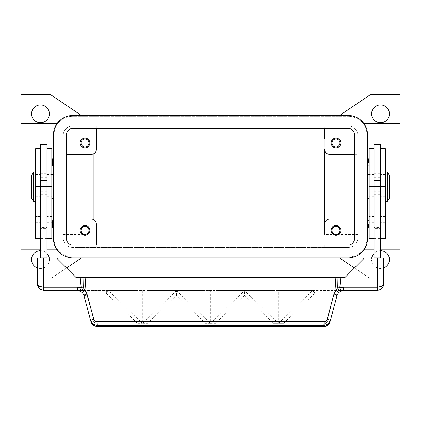 <?xml version="1.0" encoding="UTF-8"?>
<svg xmlns="http://www.w3.org/2000/svg" width="421" height="421" viewBox="0 0 421 421"><rect width="100%" height="100%" fill="white"/><g stroke="black" fill="none" stroke-linecap="round" stroke-linejoin="round"><path stroke-width="0.32" stroke-dasharray="2.1 1.58" d="M31.575 113.838A8.904 8.904 0 0 0 40.479 122.743A8.904 8.904 0 0 0 49.389 113.838A8.904 8.904 0 0 0 40.479 104.929A8.904 8.904 0 0 0 31.575 113.838M49.268 258.11A8.904 8.904 0 0 1 49.389 259.568A8.904 8.904 0 0 0 40.479 250.663A8.904 8.904 0 0 0 31.575 259.568A8.904 8.904 0 0 0 40.479 268.472A8.904 8.904 0 0 0 49.389 259.568A8.904 8.904 0 0 1 37.243 267.867M383.757 267.867A8.904 8.904 0 0 1 371.611 259.568A8.904 8.904 0 0 0 380.521 268.472A8.904 8.904 0 0 0 389.425 259.568A8.904 8.904 0 0 0 380.521 250.663A8.904 8.904 0 0 0 371.611 259.568A8.904 8.904 0 0 1 371.732 258.11M371.611 113.838A8.904 8.904 0 0 0 380.521 122.743A8.904 8.904 0 0 0 389.425 113.838A8.904 8.904 0 0 0 380.521 104.929A8.904 8.904 0 0 0 371.611 113.838M339.973 142.982A3.984 3.984 0 0 1 335.99 146.966A3.984 3.984 0 0 1 332.006 142.982A3.984 3.984 0 0 1 335.99 138.998A3.984 3.984 0 0 1 339.973 142.982M331.132 142.982A4.857 4.857 0 0 0 335.99 147.839A4.857 4.857 0 0 0 340.847 142.982A4.857 4.857 0 0 0 335.99 138.125A4.857 4.857 0 0 0 331.132 142.982M88.994 230.424A3.984 3.984 0 0 1 85.01 234.408A3.984 3.984 0 0 1 81.027 230.424A3.984 3.984 0 0 1 85.01 226.44A3.984 3.984 0 0 1 88.994 230.424M80.153 230.424A4.857 4.857 0 0 0 85.01 235.281A4.857 4.857 0 0 0 89.868 230.424A4.857 4.857 0 0 0 85.01 225.567A4.857 4.857 0 0 0 80.153 230.424M88.994 142.982A3.984 3.984 0 0 1 85.01 146.966A3.984 3.984 0 0 1 81.027 142.982A3.984 3.984 0 0 1 85.01 138.998A3.984 3.984 0 0 1 88.994 142.982M80.153 142.982A4.857 4.857 0 0 0 85.01 147.839A4.857 4.857 0 0 0 89.868 142.982A4.857 4.857 0 0 0 85.01 138.125A4.857 4.857 0 0 0 80.153 142.982M339.973 230.424A3.984 3.984 0 0 1 335.99 234.408A3.984 3.984 0 0 1 332.006 230.424A3.984 3.984 0 0 1 335.99 226.44A3.984 3.984 0 0 1 339.973 230.424M331.132 230.424A4.857 4.857 0 0 0 335.99 235.281A4.857 4.857 0 0 0 340.847 230.424A4.857 4.857 0 0 0 335.99 225.567A4.857 4.857 0 0 0 331.132 230.424M357.85 186.703L357.85 244.154L357.85 186.703M399.95 186.703L399.95 244.154L399.95 186.703M96.346 128.41L96.346 125.979L324.654 125.979L324.654 128.41L324.654 125.979L348.135 125.979A9.715 9.715 0 0 1 357.85 135.699L357.85 154.318L329.511 154.318A4.857 4.857 0 0 1 324.654 149.46L324.654 234.439L324.654 138.967L357.85 138.967M21.05 186.703L21.05 244.154L21.05 186.703M63.15 186.703L63.15 244.154L63.15 186.703M85.821 186.703L85.821 234.439L85.821 186.703M367.565 199.654L367.565 173.747L367.565 199.654M369.185 198.038L369.185 175.368L369.185 198.038M53.435 199.654L53.435 173.747L53.435 199.654M51.815 198.038L51.815 175.368L51.815 198.038M357.687 181.846L357.687 191.56M357.85 186.003L357.85 187.403M385.378 178.604L385.378 194.797L385.378 178.604M385.862 194.797L385.862 178.604L385.862 194.797M385.378 238.518L385.378 148.65M380.521 172.799L380.521 148.65L380.521 172.799L385.378 172.799M380.521 186.703L380.521 232.039L380.521 173.747L380.521 191.897L380.521 186.703L385.378 186.703L374.043 186.703L374.043 174.557L374.043 232.039L374.043 148.65L374.043 176.178L369.185 176.178L369.185 148.65M374.043 144.603L374.043 176.178M369.185 238.518L369.185 176.178M374.043 186.703L374.043 173.747L374.043 198.038L374.043 186.703L369.185 186.703L369.185 174.557L369.185 232.039L369.185 186.703L374.043 186.703L374.043 186.129L374.043 238.518L374.043 191.897L374.043 230.045L380.521 230.045L380.521 258.11L374.043 258.11L380.521 258.11M380.521 144.603L380.521 230.045M369.185 158.364L369.185 162.417L369.185 158.364M385.378 158.364L385.378 162.417L385.378 158.364M369.185 220.22L369.185 224.267L369.185 220.22M385.378 220.22L385.378 224.267L385.378 220.22M33.517 201.275L33.517 172.131M31.575 198.038L31.575 175.368M35.138 201.275L35.138 172.131M63.313 181.846L63.313 191.56M63.313 185.729L63.313 187.677M35.622 178.604L35.622 194.797L35.622 178.604M35.138 194.797L35.138 178.604L35.138 194.797M35.622 238.518L35.622 148.65M40.479 176.036L40.479 148.65L40.479 176.036M40.479 177.183L40.479 232.039L40.479 177.183M46.957 258.11L40.479 258.11L46.957 258.11L46.957 144.603M51.815 238.518L51.815 148.65M46.957 177.183L46.957 232.039L46.957 177.183M51.815 177.183L51.815 232.039L51.815 177.183M40.479 144.603L40.479 258.11M52.462 165.816L52.462 159.012M51.815 162.417L51.815 158.364L51.815 162.417M35.622 162.417L35.622 158.364L35.622 162.417M34.975 165.816L34.975 159.012M52.462 227.672L52.462 220.867M51.815 224.267L51.815 228.319L51.815 224.267M35.622 224.267L35.622 228.319L35.622 224.267M34.975 227.672L34.975 220.867M83.868 295.295A3.236 0.542 165 0 0 84.831 295.426A3.236 0.542 165 0 0 86.994 295.021L94.104 321.539A3.236 0.542 165 0 1 91.936 321.949A3.236 0.542 165 0 1 90.973 321.818L83.595 294.495M82.532 292.758L80.821 291.348L77.611 290.495L84.305 290.495L86.994 295.021M377.279 290.495A6.478 6.478 0 0 0 383.757 284.017L383.757 258.11L364.328 258.11L344.894 277.539L76.106 277.539L56.672 258.11L37.243 258.11L37.243 284.017A6.478 6.478 0 0 0 43.721 290.495L377.279 290.495M323.765 326.596L323.765 323.917C325.354 323.817 326.396 323.028 326.896 321.539L334.006 295.021A3.236 0.542 -165 0 0 336.168 295.426A3.236 0.542 -165 0 0 337.132 295.295L330.027 321.818A3.236 0.542 15 0 1 329.064 321.949A3.236 0.542 15 0 1 326.896 321.539M97.235 326.596L97.235 323.917L323.765 323.917M334.006 295.021L336.695 290.495L343.389 290.495L340.068 291.411M340.036 291.432L337.405 294.495M218.999 257.142L218.999 256.815L228.719 256.815L218.999 256.815L218.999 257.142L220.82 257.142L218.999 257.142M228.108 257.142L220.82 257.142L228.719 257.142L228.108 257.142L228.108 256.815L228.108 257.142M226.893 257.142L221.43 257.142L226.893 257.142L221.43 257.142L221.43 256.815L221.43 257.142L228.719 257.142L226.893 257.142L226.893 256.815L226.893 257.142M221.43 257.142L221.43 256.815L221.43 257.142M194.47 257.142L194.47 256.815L196.896 256.815L194.47 256.815L194.47 257.142L196.896 257.142L196.896 256.815L196.896 257.142L194.47 257.142M181.356 256.815L239.644 256.815L181.356 256.815L181.356 257.142L242.075 256.815L178.925 256.815L216.573 256.815L204.427 256.815L210.5 256.815L210.5 257.142L239.644 257.142L239.644 256.815M239.644 257.142L181.356 257.142M178.925 257.142L242.075 257.142L178.925 257.142L178.925 256.815M210.5 257.142L210.5 256.815L210.5 257.142L210.5 256.815L210.5 257.142L216.573 257.142L216.573 256.815L216.573 257.142L206.858 257.142L206.858 256.815L206.858 257.142L204.427 257.142L204.427 256.815L204.427 257.142L210.5 257.142M242.075 257.142L242.075 256.815M199.328 257.142L199.328 256.815L211.716 256.815L199.328 256.815L199.328 257.142L211.716 257.142L199.328 257.142M201.754 257.142L201.754 256.815L201.754 257.142M214.142 257.142L214.142 256.815L214.142 257.142M399.95 249.821L363.328 249.821C364.628 249.695 366.038 245.659 367.565 237.707A19.429 19.429 0 0 1 348.135 257.142L72.865 257.142A19.429 19.429 0 0 1 57.672 249.821L21.05 249.821M363.939 249.821L363.328 249.821A19.429 19.429 0 0 1 348.135 257.142L72.865 257.142A19.429 19.429 0 0 1 53.435 237.707C54.962 245.659 56.372 249.695 57.672 249.821L57.061 249.821M244.506 295.332L273.266 323.27L273.266 323.765L278.244 323.765L278.244 323.27L244.522 290.511L210.763 323.27L210.763 323.765L215.741 323.765L215.741 323.27L244.506 295.332L244.506 290.495L273.266 290.495L273.266 323.765L278.244 323.765L278.244 290.495L244.485 290.511M215.741 323.27L210.763 323.27M278.244 323.27L273.266 323.27M176.478 290.511L142.756 323.27L142.756 323.765L147.734 323.765L147.734 323.27L176.494 295.332L205.259 323.27L205.259 323.765L210.237 323.765L210.237 323.27L176.515 290.511L108.386 290.495L106.381 293.284L137.251 323.27L137.251 323.765L142.23 323.765L142.23 323.27L108.476 290.511M210.237 323.27L205.259 323.27M147.734 323.27L142.756 323.27M142.23 323.27L137.251 323.27M283.749 323.27L314.997 292.916L312.529 290.511L278.77 323.27L278.77 323.765L283.749 323.765L283.749 323.27L278.77 323.27M314.997 292.916L314.997 290.495L312.493 290.511M312.371 290.495L278.77 290.495L278.77 323.765L283.749 323.765L283.749 290.495L314.997 290.495M108.386 290.495L137.251 290.495L137.251 323.765L142.23 323.765L142.23 290.495M244.364 290.495L210.763 290.495L210.763 323.765L215.741 323.765L215.741 290.495L244.506 290.495M176.494 295.332L176.494 290.495L205.259 290.495L205.259 323.765L210.237 323.765L210.237 290.495L176.357 290.495M142.756 290.495L142.756 323.765L147.734 323.765L147.734 290.495L176.494 290.495M336.695 290.495L283.749 290.495M278.77 290.495L278.244 290.495M210.763 290.495L210.237 290.495M137.251 290.495L84.305 290.495M273.266 290.495L215.741 290.495M205.259 290.495L147.734 290.495M106.381 293.284L106.381 290.495M374.043 258.11L374.043 230.045M374.043 257.947L380.521 257.947M46.957 257.947L40.479 257.947M46.957 191.897L46.957 238.518L46.957 191.897M40.479 191.897L40.479 217.194L40.479 191.897M63.15 187.403L63.15 186.003M63.15 191.56L63.15 181.846M93.915 219.736A4.857 4.857 0 0 1 96.346 223.946L96.346 247.422L72.865 247.422A9.715 9.715 0 0 1 63.15 237.707L63.15 135.699A9.715 9.715 0 0 1 72.865 125.979L96.346 125.979L96.346 149.46A4.857 4.857 0 0 1 93.915 153.665L93.915 219.736A4.857 4.857 0 0 0 91.489 219.088L66.386 219.088M354.614 154.318L357.85 154.318L357.85 237.707A9.715 9.715 0 0 1 348.135 247.422L72.865 247.422A9.715 9.715 0 0 1 63.15 237.707L63.15 135.699A9.715 9.715 0 0 1 72.865 125.979L348.135 125.979A9.715 9.715 0 0 1 357.85 135.699L357.85 237.707A9.715 9.715 0 0 1 348.135 247.422L324.654 247.422L324.654 244.996L324.654 247.422L96.346 247.422L96.346 244.996M380.521 217.194L380.521 191.897L380.521 217.194M385.378 224.267L385.378 228.319L385.378 224.267M369.185 224.267L369.185 228.319L369.185 224.267M385.378 162.417L385.378 166.463L385.378 162.417M369.185 162.417L369.185 166.463L369.185 162.417M357.687 185.729L357.687 187.677M357.85 191.56L357.85 181.846M385.862 201.275L385.862 172.131M387.483 201.275L387.483 172.131M389.425 198.038L389.425 175.368M57.061 123.585L57.672 123.585C56.372 123.711 54.962 127.747 53.435 135.699L53.435 237.707L53.435 135.699A19.429 19.429 0 0 1 72.865 116.264L338.421 116.264L370.806 94.404L399.95 94.404L399.95 278.997L370.806 278.997L339.621 257.947M40.479 249.821L46.957 249.821M21.05 123.585L57.672 123.585A19.429 19.429 0 0 1 72.865 116.264L348.135 116.264A19.429 19.429 0 0 1 363.328 123.585L399.95 123.585M81.379 257.947L50.194 278.997L21.05 278.997L21.05 94.404L50.194 94.404L81.379 115.454M66.534 267.972L50.194 278.997L37.243 278.997M40.479 250.663A8.904 8.904 0 0 1 46.957 253.458M380.521 249.821L374.043 249.821M363.939 123.585L363.328 123.585C364.628 123.711 366.038 127.747 367.565 135.699L367.565 237.707L367.565 135.699A19.429 19.429 0 0 0 348.135 116.264L338.421 116.264L339.621 115.454M66.386 154.318L91.489 154.318A4.857 4.857 0 0 0 93.915 153.665M354.614 219.088L329.511 219.088A4.857 4.857 0 0 0 324.654 223.946M357.85 234.439L324.654 234.439L324.654 138.967M383.757 278.997L370.806 278.997L354.466 267.972M374.043 253.458A8.904 8.904 0 0 1 380.521 250.663M72.865 128.41A6.478 6.478 0 0 0 66.386 134.888L66.386 238.518A6.478 6.478 0 0 0 72.865 244.996L348.135 244.996A6.478 6.478 0 0 0 354.614 238.518L354.614 134.888A6.478 6.478 0 0 0 348.135 128.41L72.865 128.41M72.865 115.454A19.429 19.429 0 0 0 53.435 134.888L53.435 238.518A19.429 19.429 0 0 0 72.865 257.947L348.135 257.947A19.429 19.429 0 0 0 367.565 238.518L367.565 134.888A19.429 19.429 0 0 0 348.135 115.454L72.865 115.454M46.957 228.319L46.957 220.22L40.479 220.22L40.479 228.319L46.957 228.319L46.957 220.22M46.957 221.03L40.479 221.03L40.479 227.508L46.957 227.508L46.957 221.03L46.957 227.508M40.479 227.508L40.479 221.03M40.479 228.319L40.479 220.22M374.043 228.319L374.043 220.22L380.521 220.22L380.521 228.319L374.043 228.319L374.043 220.22M374.043 221.03L380.521 221.03L380.521 227.508L374.043 227.508L374.043 221.03L374.043 227.508M380.521 228.319L380.521 220.22M380.521 227.508L380.521 221.03M374.043 172.799L369.185 172.799M35.622 196.223L40.479 196.223M46.957 196.223L51.815 196.223M220.82 257.142L220.82 256.815L220.82 257.142M227.503 257.142L227.503 256.815L227.503 257.142M199.933 257.142L199.933 256.815M209.895 257.142L209.895 256.815M211.105 257.142L211.105 256.815M214.373 257.142L214.373 256.815M206.627 257.142L206.627 256.815M94.104 321.539C94.604 323.028 95.646 323.817 97.235 323.917M46.957 191.323L40.479 191.323M46.957 230.045L40.479 230.045M46.957 238.444L40.479 238.444M46.957 186.703L40.479 186.703M46.957 194.613L40.479 194.613M46.957 197.928L40.479 197.928M46.957 196.675L40.479 196.675M46.957 177.378L40.479 177.378M46.957 216.289L51.815 216.289M46.957 222.735L51.815 222.735M46.957 231.887L51.815 231.887M46.957 171.121L51.815 171.121M46.957 172.799L51.815 172.799M35.622 216.289L40.479 216.289M35.622 222.735L40.479 222.735M35.622 231.887L40.479 231.887M35.622 171.121L40.479 171.121M35.622 172.799L40.479 172.799M374.043 191.323L380.521 191.323M374.043 238.444L380.521 238.444M374.043 194.613L380.521 194.613M374.043 197.928L380.521 197.928M374.043 196.675L380.521 196.675M374.043 177.378L380.521 177.378M374.043 196.223L369.185 196.223M374.043 216.289L369.185 216.289M374.043 222.735L369.185 222.735M374.043 231.887L369.185 231.887M374.043 171.121L369.185 171.121M385.378 196.223L380.521 196.223M385.378 216.289L380.521 216.289M385.378 222.735L380.521 222.735M385.378 231.887L380.521 231.887M385.378 171.121L380.521 171.121M357.85 244.154L399.95 244.154M21.05 244.154L63.15 244.154M63.15 234.439L85.821 234.439M385.378 176.178L380.521 176.178M35.622 174.557L40.479 174.557M46.957 174.557L51.815 174.557M228.719 257.142L228.719 256.815M211.716 257.142L211.716 256.815M90.978 321.818L91.72 323.533M40.479 198.038L46.957 198.038M40.479 173.747L46.957 173.747M51.815 216.447L46.957 216.447M51.815 216.173L46.957 216.173M51.815 232.039L46.957 232.039M51.815 170.815L46.957 170.815M51.815 176.178L46.957 176.178M40.479 216.447L35.622 216.447M40.479 216.173L35.622 216.173M40.479 232.039L35.622 232.039M35.622 170.815L40.479 170.815M40.479 176.178L35.622 176.178M374.043 198.038L380.521 198.038M374.043 173.747L380.521 173.747M374.043 174.557L369.185 174.557M374.043 216.447L369.185 216.447M374.043 216.173L369.185 216.173M374.043 232.039L369.185 232.039M374.043 170.815L369.185 170.815M385.378 174.557L380.521 174.557M385.378 216.447L380.521 216.447M385.378 216.173L380.521 216.173M385.378 232.039L380.521 232.039M385.378 170.815L380.521 170.815M63.15 138.967L85.821 138.967M21.05 129.252L63.15 129.252M357.85 129.252L399.95 129.252"/><path stroke-width="0.63" d="M49.389 113.838A8.904 8.904 0 0 1 40.479 122.743A8.904 8.904 0 0 1 31.575 113.838A8.904 8.904 0 0 1 40.479 104.929A8.904 8.904 0 0 1 49.389 113.838M37.243 267.867A8.904 8.904 0 0 1 40.479 250.663M380.521 250.663A8.904 8.904 0 0 1 383.757 267.867M389.425 113.838A8.904 8.904 0 0 1 380.521 122.743A8.904 8.904 0 0 1 371.611 113.838A8.904 8.904 0 0 1 380.521 104.929A8.904 8.904 0 0 1 389.425 113.838M332.006 142.982A3.984 3.984 0 0 0 335.99 146.966A3.984 3.984 0 0 0 339.973 142.982A3.984 3.984 0 0 0 335.99 138.998A3.984 3.984 0 0 0 332.006 142.982M340.847 142.982A4.857 4.857 0 0 1 335.99 147.839A4.857 4.857 0 0 1 331.132 142.982A4.857 4.857 0 0 1 335.99 138.125A4.857 4.857 0 0 1 340.847 142.982M81.027 230.424A3.984 3.984 0 0 0 85.01 234.408A3.984 3.984 0 0 0 88.994 230.424A3.984 3.984 0 0 0 85.01 226.44A3.984 3.984 0 0 0 81.027 230.424M89.868 230.424A4.857 4.857 0 0 1 85.01 235.281A4.857 4.857 0 0 1 80.153 230.424A4.857 4.857 0 0 1 85.01 225.567A4.857 4.857 0 0 1 89.868 230.424M81.027 142.982A3.984 3.984 0 0 0 85.01 146.966A3.984 3.984 0 0 0 88.994 142.982A3.984 3.984 0 0 0 85.01 138.998A3.984 3.984 0 0 0 81.027 142.982M89.868 142.982A4.857 4.857 0 0 1 85.01 147.839A4.857 4.857 0 0 1 80.153 142.982A4.857 4.857 0 0 1 85.01 138.125A4.857 4.857 0 0 1 89.868 142.982M332.006 230.424A3.984 3.984 0 0 0 335.99 234.408A3.984 3.984 0 0 0 339.973 230.424A3.984 3.984 0 0 0 335.99 226.44A3.984 3.984 0 0 0 332.006 230.424M340.847 230.424A4.857 4.857 0 0 1 335.99 235.281A4.857 4.857 0 0 1 331.132 230.424A4.857 4.857 0 0 1 335.99 225.567A4.857 4.857 0 0 1 340.847 230.424M367.565 173.747L369.185 175.368M369.185 198.038L367.565 199.654M53.435 173.747L51.815 175.368M51.815 198.038L53.435 199.654M387.483 172.131L389.425 175.368L389.425 198.038L387.483 201.275L385.862 201.275L385.862 172.131L387.483 172.131L387.483 201.275M385.378 178.604L385.862 178.604M385.862 194.797L385.378 194.797M374.043 258.11L374.043 144.603L380.521 144.603L380.521 258.11M380.521 180.225L374.043 180.225M368.538 162.417L368.538 159.012L368.538 162.417M386.025 159.012L386.025 162.417L386.025 159.012L385.378 158.364M368.538 224.267L368.538 227.672L368.538 224.267M386.025 220.867L386.025 224.267L386.025 220.867L385.378 220.22M33.517 172.131L31.575 175.368L31.575 198.038L33.517 201.275L35.138 201.275L35.138 172.131L33.517 172.131L33.517 201.275M35.622 178.604L35.138 178.604M35.138 194.797L35.622 194.797M40.479 148.65L35.622 148.65L35.622 238.518L40.479 238.518M46.957 148.65L51.815 148.65L51.815 238.518L46.957 238.518M46.957 258.11L46.957 144.603L40.479 144.603L40.479 258.11M40.479 180.225L46.957 180.225M51.815 158.364L52.462 159.012L52.462 165.816L51.815 166.463M35.622 158.364L34.975 159.012L34.975 165.816L35.622 166.463M51.815 220.22L52.462 220.867L52.462 227.672L51.815 228.319M35.622 220.22L34.975 220.867L34.975 227.672L35.622 228.319M83.595 294.495L82.532 292.758L80.027 290.964L81.232 287.959A9.715 9.715 0 0 0 77.611 287.259L77.611 290.495A6.478 6.478 0 0 1 80.027 290.964A3.236 1.873 111.9 0 0 83.2 287.959A3.236 1.873 111.9 0 0 83.247 287.753L81.232 287.959L80.211 277.539L76.106 277.539L56.672 258.11L37.243 258.11L37.243 284.017L39.137 288.595L43.721 290.495L77.611 290.495L80.821 291.348M96.935 321.67C95.346 321.57 94.304 320.776 93.799 319.292L86.994 293.895L84.989 290.09A3.236 0.432 139.4 0 0 82.532 292.758L83.868 295.295L90.673 320.691L92.983 324.112L96.935 325.417L324.065 325.417L324.065 321.67L96.935 321.67L97.235 326.596L323.765 326.596C325.759 327.17 329.79 324.133 330.027 321.818L327.717 325.233L323.765 326.596M383.036 286.985L383.757 284.017L381.863 286.306L377.279 287.259L343.389 287.259A9.715 9.715 0 0 0 339.768 287.959L337.753 287.753A3.236 1.873 -111.9 0 0 337.8 287.959A3.236 1.873 -111.9 0 0 340.973 290.964A6.478 6.478 0 0 1 343.389 290.495L377.279 290.495L380.673 289.532L382.836 287.348L383.757 284.017L383.757 258.11L364.328 258.11L344.894 277.539L337.968 277.539L337.753 287.753L336.011 290.09L334.006 293.895L327.201 319.292C326.696 320.776 325.654 321.57 324.065 321.67M330.027 321.818L337.132 295.295A3.236 0.542 -165 0 0 336.268 294.658A3.236 0.542 -165 0 0 334.006 293.895M93.799 319.292A3.236 0.542 165 0 0 91.536 320.055A3.236 0.542 165 0 0 90.673 320.691L90.973 321.818L93.283 325.233L97.235 326.543L323.765 326.543L324.065 325.417L328.017 324.112L330.327 320.691A3.236 0.542 -165 0 0 329.464 320.055A3.236 0.542 -165 0 0 327.201 319.292M337.405 294.495L338.468 292.758L340.973 290.964A6.478 6.478 0 0 1 343.389 290.495L343.389 287.259M77.611 287.259L43.721 287.259L39.137 286.306L37.243 284.017L38.222 287.448M86.994 293.895A3.236 0.542 165 0 0 84.732 294.658A3.236 0.542 165 0 0 83.868 295.295M338.468 292.758A3.236 0.432 -139.4 0 0 336.011 290.09L335.179 277.539L80.211 277.539M85.821 277.539L84.989 290.09L83.247 287.753L83.032 277.539M337.968 277.539L335.179 277.539M46.957 257.947L40.479 257.947M46.957 186.329L40.479 186.329M46.957 185.082L40.479 185.082M374.043 257.947L380.521 257.947M374.043 186.329L380.521 186.329M374.043 185.082L380.521 185.082M386.025 224.267L386.025 227.672L386.025 224.267M386.025 162.417L386.025 165.816L386.025 162.417M374.043 148.65L369.185 148.65L369.185 238.518L374.043 238.518M380.521 148.65L385.378 148.65L385.378 238.518L380.521 238.518M324.654 138.967L324.654 128.41L324.654 138.967M37.243 278.997L21.05 278.997L21.05 123.585L57.061 123.585M21.05 249.821L40.479 249.821M46.957 249.821L57.061 249.821M21.05 123.585L21.05 94.404L50.194 94.404L81.379 115.454M81.379 257.947L66.534 267.972M46.957 253.458A8.904 8.904 0 0 1 49.268 258.11M339.621 115.454L370.806 94.404L399.95 94.404L399.95 249.821L380.521 249.821M374.043 249.821L363.939 249.821M399.95 123.585L363.939 123.585M399.95 249.821L399.95 278.997L383.757 278.997M93.915 153.665L93.915 219.736M354.614 219.088L329.511 219.088A4.857 4.857 0 0 0 324.654 223.946L324.654 149.46A4.857 4.857 0 0 0 329.511 154.318L354.614 154.318M66.386 219.088L91.489 219.088A4.857 4.857 0 0 1 96.346 223.946L96.346 244.996M324.654 223.946L324.654 234.439M66.386 154.318L91.489 154.318A4.857 4.857 0 0 0 96.346 149.46L96.346 128.41M354.466 267.972L339.621 257.947M371.732 258.11A8.904 8.904 0 0 1 374.043 253.458M66.386 134.888A6.478 6.478 0 0 1 72.865 128.41L348.135 128.41A6.478 6.478 0 0 1 354.614 134.888L354.614 238.518A6.478 6.478 0 0 1 348.135 244.996L72.865 244.996A6.478 6.478 0 0 1 66.386 238.518L66.386 134.888M53.435 134.888A19.429 19.429 0 0 1 72.865 115.454L348.135 115.454A19.429 19.429 0 0 1 367.565 134.888L367.565 238.518A19.429 19.429 0 0 1 348.135 257.947L72.865 257.947A19.429 19.429 0 0 1 53.435 238.518L53.435 134.888M35.622 148.792L40.479 148.792M46.957 148.792L51.815 148.792M43.721 290.495L43.721 258.11M377.279 290.495L377.279 258.11M340.789 277.539L339.768 287.959L340.973 290.964M46.957 186.703L51.815 186.703M35.622 186.703L40.479 186.703M374.043 148.792L369.185 148.792M374.043 186.703L369.185 186.703M385.378 148.792L380.521 148.792M385.378 186.703L380.521 186.703M369.185 158.364L368.538 159.012M369.185 220.22L368.538 220.867M38.474 287.822L40.553 289.669M380.673 289.532L382.836 287.348M343.389 290.501L340.179 291.348M91.72 323.533L93.972 325.717L97.235 326.591M385.378 228.319L386.025 227.672M369.185 228.319L368.538 227.672M385.378 166.463L386.025 165.816M369.185 166.463L368.538 165.816"/></g></svg>
